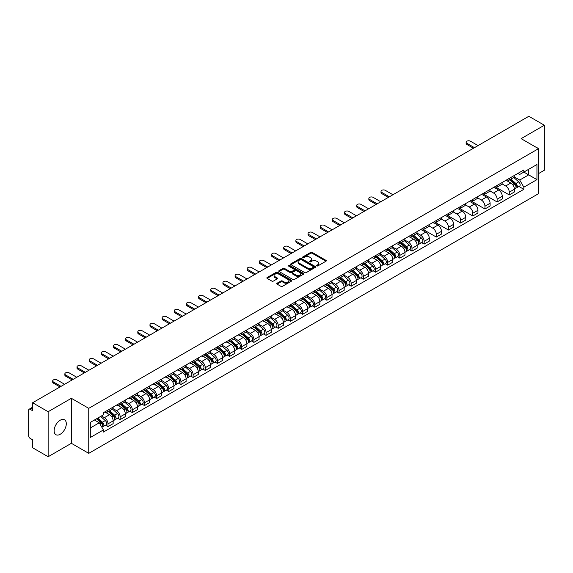 <?xml version="1.0" encoding="UTF-8"?>
<svg xmlns="http://www.w3.org/2000/svg" width="573" height="573" viewBox="0 0 573 573"><rect width="100%" height="100%" fill="white"/><g stroke="black" fill="none" stroke-linecap="round" stroke-linejoin="round"><path stroke-width="0.86" d="M316.769 265.922A0.759 0.437 0 0 0 317.836 265.922L325.965 261.231A1.082 0.623 0 0 0 326.281 260.787A1.082 0.623 0 0 0 325.965 260.35L312.192 252.399A1.082 0.623 0 0 0 310.666 252.399L302.537 257.091A0.759 0.437 0 0 0 303.604 257.707L304.657 257.098A3.459 1.998 0 0 1 309.556 257.098L310.702 257.764A3.459 1.998 0 0 1 311.719 259.175A3.459 1.998 0 0 1 310.702 260.593L309.649 261.195A0.759 0.437 0 0 0 310.724 261.818L311.776 261.209A3.459 1.998 0 0 1 316.668 261.209L317.814 261.868A3.459 1.998 0 0 1 318.832 263.286A3.459 1.998 0 0 1 317.814 264.697L316.769 265.306A0.759 0.437 0 0 0 316.769 265.922L316.769 265.306M60.215 434.262A8.595 4.964 120 0 0 65.838 426.692A8.595 4.964 120 0 0 64.52 419.801A8.595 4.964 120 0 0 60.215 420.224A8.595 4.964 120 0 0 54.6 427.802A8.595 4.964 120 0 0 55.918 434.692A8.595 4.964 120 0 0 60.215 434.262M537.481 148.092A8.595 4.964 120 0 0 536.564 147.261A8.595 4.964 120 0 0 535.397 146.881M277.074 283.227A1.082 0.623 0 0 0 276.759 283.671A1.082 0.623 0 0 0 277.074 284.115L280.942 286.342A1.082 0.623 0 0 0 282.468 286.342L291.499 281.128A1.082 0.623 0 0 0 291.815 280.691A1.082 0.623 0 0 0 291.499 280.247L277.726 272.297A1.082 0.623 0 0 0 276.193 272.297L267.168 277.511A1.082 0.623 0 0 0 266.853 277.948A1.082 0.623 0 0 0 267.168 278.392L271.831 281.085A1.082 0.623 0 0 0 273.364 281.085L277.232 278.858A1.082 0.623 0 0 0 277.547 278.414A1.082 0.623 0 0 0 277.232 277.969L274.911 276.637A2.894 1.669 0 0 1 274.066 275.455A2.894 1.669 0 0 1 275.857 273.908A2.894 1.669 0 0 1 279.008 274.274L288.076 279.509A2.894 1.669 0 0 1 288.921 280.691A2.894 1.669 0 0 1 287.137 282.231A2.894 1.669 0 0 1 283.979 281.873L282.468 280.999A1.082 0.623 0 0 0 280.942 280.999L277.074 283.227L277.074 284.115M88.751 408.341L71.367 398.307L48.139 411.722L32.625 402.762L528.836 116.276L544.35 125.236L521.122 138.645L538.505 148.679L88.751 408.341L88.751 453.35L538.505 193.681L538.505 148.679M304.736 272.605A1.082 0.623 0 0 0 306.261 272.605L315.293 267.39A1.082 0.623 0 0 0 315.608 266.954A1.082 0.623 0 0 0 315.293 266.509L301.52 258.559A1.082 0.623 0 0 0 299.987 258.559L290.962 263.773A1.082 0.623 0 0 0 290.647 264.21A1.082 0.623 0 0 0 290.962 264.654L304.736 272.605M288.627 266.087A0.759 0.437 0 0 1 289.394 266.194L289.394 265.292L303.396 273.378A1.082 0.623 0 0 1 303.711 273.822A1.082 0.623 0 0 1 303.396 274.259L294.364 279.474A1.082 0.623 0 0 1 292.839 279.474L279.065 271.523L279.065 270.642A1.082 0.623 0 0 0 278.75 271.079A1.082 0.623 0 0 0 279.065 271.523M279.065 270.642L282.926 268.408A1.082 0.623 0 0 1 284.459 268.408L290.045 271.631A1.082 0.623 0 0 0 291.571 271.631L294.135 270.155A1.082 0.623 0 0 0 294.458 269.711A1.082 0.623 0 0 0 294.135 269.267L288.319 265.915A0.759 0.437 0 0 1 289.394 265.292M48.139 411.722L48.139 456.724L32.625 447.764L32.625 439.799L30.211 438.409A2.206 1.275 -120 0 1 28.65 435.709L28.65 410.232A2.206 1.275 -120 0 1 29.108 409.222L32.625 407.195M538.505 173.612L544.35 170.238L544.35 125.236M48.139 456.724L71.367 443.309L88.751 453.35M32.625 402.762L32.625 410.726L30.211 409.337A2.206 1.275 -120 0 0 29.108 409.222M509.275 178.382A5.071 2.929 60 0 1 508.222 180.66L513.365 177.687A5.071 2.929 -120 0 0 514.418 175.41M501.969 183.84L505.687 185.989A5.071 2.929 60 0 1 509.275 192.199L514.418 189.226A5.071 2.929 -120 0 0 510.83 183.016L507.148 180.889M514.418 189.226L514.418 191.969L509.275 194.942L496.376 187.5M508.222 180.66A5.071 2.929 60 0 1 505.73 180.431M509.275 192.199L509.275 194.942M497.113 185.401A5.071 2.929 60 0 1 496.06 187.679L501.21 184.707A5.071 2.929 -120 0 0 502.256 182.429M484.221 194.519L497.113 201.961L502.256 198.996L502.256 196.245A5.071 2.929 -120 0 0 498.675 190.035L494.993 187.908M496.06 187.679A5.071 2.929 60 0 1 493.568 187.45M489.815 190.859L493.525 193.008A5.071 2.929 60 0 1 497.113 199.218L497.113 201.961M484.951 192.421A5.071 2.929 60 0 1 483.906 194.698L489.048 191.726A5.071 2.929 -120 0 0 490.101 189.455M472.059 201.538L484.951 208.98L490.101 206.015L490.101 203.265A5.071 2.929 -120 0 0 486.513 197.055L482.831 194.935M483.906 194.698A5.071 2.929 60 0 1 481.406 194.469M477.653 197.886L481.37 200.027A5.071 2.929 60 0 1 484.951 206.237L484.951 208.98M472.797 199.44A5.071 2.929 60 0 1 471.744 201.717L476.886 198.752A5.071 2.929 -120 0 0 477.939 196.475M459.897 208.558L472.797 216.007L477.939 213.034L477.939 210.291A5.071 2.929 -120 0 0 474.351 204.081L470.669 201.954M471.744 201.717A5.071 2.929 60 0 1 469.251 201.488M465.491 204.905L469.208 207.046A5.071 2.929 60 0 1 472.797 213.256L472.797 216.007M460.635 206.466A5.071 2.929 60 0 1 459.582 208.737L464.732 205.771A5.071 2.929 -120 0 0 465.777 203.494M447.735 215.577L460.635 223.026L465.777 220.053L465.777 217.31A5.071 2.929 -120 0 0 462.196 211.1L458.515 208.973M459.582 208.737A5.071 2.929 60 0 1 457.089 208.508M453.336 211.924L457.046 214.066A5.071 2.929 60 0 1 460.635 220.276L460.635 223.026M448.473 213.485A5.071 2.929 60 0 1 447.427 215.763L452.57 212.791A5.071 2.929 -120 0 0 453.615 210.513M435.58 222.596L448.473 230.045L453.623 227.073L453.623 224.329A5.071 2.929 -120 0 0 450.034 218.12L446.353 215.992M447.427 215.763A5.071 2.929 60 0 1 444.927 215.534M441.174 218.943L444.892 221.092A5.071 2.929 60 0 1 448.473 227.302L448.473 230.045M436.318 220.505A5.071 2.929 60 0 1 435.265 222.782L440.408 219.81A5.071 2.929 -120 0 0 441.461 217.532M423.418 229.623L436.318 237.064L441.461 234.092L441.461 231.349A5.071 2.929 -120 0 0 437.872 225.139L434.191 223.012M435.265 222.782A5.071 2.929 60 0 1 432.765 222.553M429.012 225.963L432.73 228.111A5.071 2.929 60 0 1 436.318 234.321L436.318 237.064M424.156 227.524A5.071 2.929 60 0 1 423.103 229.802L428.246 226.829A5.071 2.929 -120 0 0 429.299 224.552M421.685 242.658L424.156 244.084L429.299 241.118L429.299 238.368A5.071 2.929 -120 0 0 425.718 232.158L422.029 230.031M423.103 229.802A5.071 2.929 60 0 1 420.611 229.572M416.85 232.982L420.568 235.131A5.071 2.929 60 0 1 424.156 241.34L424.156 244.084M411.994 234.543A5.071 2.929 60 0 1 410.948 236.821L416.091 233.848A5.071 2.929 -120 0 0 417.137 231.578M409.53 249.685L411.994 251.103L417.137 248.138L417.137 245.387A5.071 2.929 -120 0 0 413.556 239.177L409.874 237.057M410.948 236.821A5.071 2.929 60 0 1 408.449 236.592M404.696 240.008L408.413 242.15A5.071 2.929 60 0 1 411.994 248.36L411.994 251.103M399.832 241.562A5.071 2.929 60 0 1 398.787 243.84L403.929 240.868A5.071 2.929 -120 0 0 404.982 238.597M397.368 256.704L399.832 258.129L404.982 255.157L404.982 252.414A5.071 2.929 -120 0 0 401.394 246.204L397.712 244.077M398.787 243.84A5.071 2.929 60 0 1 396.287 243.611M392.534 247.027L396.251 249.169A5.071 2.929 60 0 1 399.832 255.379L399.832 258.129M387.677 248.589A5.071 2.929 60 0 1 386.625 250.859L391.767 247.894A5.071 2.929 -120 0 0 392.82 245.616M385.206 263.723L387.677 265.149L392.82 262.176L392.82 259.433A5.071 2.929 -120 0 0 389.232 253.223L385.55 251.096M386.625 250.859A5.071 2.929 60 0 1 384.132 250.63M380.372 254.047L384.089 256.188A5.071 2.929 60 0 1 387.677 262.398L387.677 265.149M375.516 255.608A5.071 2.929 60 0 1 374.463 257.879L379.613 254.913A5.071 2.929 -120 0 0 380.658 252.636M373.052 270.743L375.516 272.168L380.658 269.195L380.658 266.452A5.071 2.929 -120 0 0 377.077 260.242L373.395 258.115M374.463 257.879A5.071 2.929 60 0 1 371.97 257.657M368.217 261.066L371.927 263.215A5.071 2.929 60 0 1 375.516 269.425L375.516 272.168M363.354 262.627A5.071 2.929 60 0 1 362.308 264.905L367.451 261.933A5.071 2.929 -120 0 0 368.503 259.655M360.89 277.762L363.354 279.187L368.503 276.215L368.503 273.471A5.071 2.929 -120 0 0 364.915 267.262L361.234 265.134M362.308 264.905A5.071 2.929 60 0 1 359.808 264.676M356.055 268.085L359.772 270.234A5.071 2.929 60 0 1 363.354 276.444L363.354 279.187M351.199 269.647A5.071 2.929 60 0 1 350.146 271.924L355.289 268.952A5.071 2.929 -120 0 0 356.342 266.674M348.728 284.781L351.199 286.206L356.342 283.234L356.342 280.491A5.071 2.929 -120 0 0 352.753 274.281L349.072 272.154M350.146 271.924A5.071 2.929 60 0 1 347.653 271.695M343.893 275.104L347.61 277.253A5.071 2.929 60 0 1 351.199 283.463L351.199 286.206M339.037 276.666A5.071 2.929 60 0 1 337.984 278.944L343.134 275.971A5.071 2.929 -120 0 0 344.18 273.693M336.573 291.807L339.037 293.226L344.18 290.26L344.18 287.51A5.071 2.929 -120 0 0 340.598 281.3L336.91 279.173M337.984 278.944A5.071 2.929 60 0 1 335.492 278.714M331.738 282.124L335.449 284.272A5.071 2.929 60 0 1 339.037 290.482L339.037 293.226M326.875 283.685A5.071 2.929 60 0 1 325.829 285.963L330.972 282.99A5.071 2.929 -120 0 0 332.018 280.72M324.411 298.827L326.875 300.245L332.025 297.28L332.025 294.536A5.071 2.929 -120 0 0 328.436 288.319L324.755 286.199M325.829 285.963A5.071 2.929 60 0 1 323.33 285.734M319.576 289.15L323.294 291.292A5.071 2.929 60 0 1 326.875 297.502L326.875 300.245M314.72 290.704A5.071 2.929 60 0 1 313.667 292.982L318.81 290.017A5.071 2.929 -120 0 0 319.863 287.739M312.249 305.846L314.72 307.271L319.863 304.299L319.863 301.556A5.071 2.929 -120 0 0 316.275 295.346L312.593 293.218M313.667 292.982A5.071 2.929 60 0 1 311.168 292.753M307.415 296.169L311.132 298.311A5.071 2.929 60 0 1 314.72 304.521L314.72 307.271M302.558 297.731A5.071 2.929 60 0 1 301.505 300.001L306.648 297.036A5.071 2.929 -120 0 0 307.701 294.758M300.087 312.865L302.558 314.291L307.701 311.318L307.701 308.575A5.071 2.929 -120 0 0 304.113 302.365L300.431 300.238M301.505 300.001A5.071 2.929 60 0 1 299.013 299.772M295.253 303.189L298.97 305.33A5.071 2.929 60 0 1 302.558 311.547L302.558 314.291M290.396 304.75A5.071 2.929 60 0 1 289.351 307.028L294.493 304.055A5.071 2.929 -120 0 0 295.539 301.778M287.933 319.884L290.396 321.31L295.539 318.337L295.539 315.594A5.071 2.929 -120 0 0 291.958 309.384L288.276 307.257M289.351 307.028A5.071 2.929 60 0 1 286.851 306.799M283.098 310.208L286.815 312.357A5.071 2.929 60 0 1 290.396 318.567L290.396 321.31M278.234 311.769A5.071 2.929 60 0 1 277.189 314.047L282.331 311.075A5.071 2.929 -120 0 0 283.384 308.797M275.771 326.904L278.234 328.329L283.384 325.357L283.384 322.613A5.071 2.929 -120 0 0 279.796 316.403L276.114 314.276M277.189 314.047A5.071 2.929 60 0 1 274.689 313.818M270.936 317.227L274.653 319.376A5.071 2.929 60 0 1 278.234 325.586L278.234 328.329M266.08 318.789A5.071 2.929 60 0 1 265.027 321.066L270.17 318.094A5.071 2.929 -120 0 0 271.222 315.816M263.609 333.923L266.08 335.348L271.222 332.383L271.222 329.633A5.071 2.929 -120 0 0 267.634 323.423L263.952 321.295M265.027 321.066A5.071 2.929 60 0 1 262.534 320.837M258.774 324.246L262.491 326.395A5.071 2.929 60 0 1 266.08 332.605L266.08 335.348M253.918 325.808A5.071 2.929 60 0 1 252.865 328.085L258.015 325.113A5.071 2.929 -120 0 0 259.06 322.843M251.454 340.949L253.918 342.368L259.06 339.402L259.06 336.659A5.071 2.929 -120 0 0 255.479 330.442L251.798 328.322M252.865 328.085A5.071 2.929 60 0 1 250.372 327.856M246.619 331.273L250.329 333.414A5.071 2.929 60 0 1 253.918 339.624L253.918 342.368M241.756 332.827A5.071 2.929 60 0 1 240.71 335.105L245.853 332.139A5.071 2.929 -120 0 0 246.906 329.862M239.292 347.969L241.756 349.394L246.906 346.421L246.906 343.678A5.071 2.929 -120 0 0 243.317 337.468L239.636 335.341M240.71 335.105A5.071 2.929 60 0 1 238.21 334.876M234.457 338.292L238.175 340.434A5.071 2.929 60 0 1 241.756 346.644L241.756 349.394M229.601 339.853A5.071 2.929 60 0 1 228.548 342.124L233.691 339.159A5.071 2.929 -120 0 0 234.744 336.881M227.13 354.988L229.601 356.413L234.744 353.441L234.744 350.697A5.071 2.929 -120 0 0 231.155 344.488L227.474 342.36M228.548 342.124A5.071 2.929 60 0 1 226.049 341.895M222.295 345.311L226.013 347.453A5.071 2.929 60 0 1 229.601 353.67L229.601 356.413M217.439 346.873A5.071 2.929 60 0 1 216.386 349.15L221.536 346.178A5.071 2.929 -120 0 0 222.582 343.9M214.975 362.007L217.439 363.432L222.582 360.46L222.582 357.717A5.071 2.929 -120 0 0 219.001 351.507L215.312 349.38M216.386 349.15A5.071 2.929 60 0 1 213.894 348.921M210.141 352.331L213.851 354.479A5.071 2.929 60 0 1 217.439 360.689L217.439 363.432M205.277 353.892A5.071 2.929 60 0 1 204.232 356.17L209.374 353.197A5.071 2.929 -120 0 0 210.42 350.92M202.813 369.026L205.277 370.452L210.42 367.479L210.42 364.736A5.071 2.929 -120 0 0 206.839 358.526L203.157 356.399M204.232 356.17A5.071 2.929 60 0 1 201.732 355.94M197.979 359.35L201.696 361.499A5.071 2.929 60 0 1 205.277 367.708L205.277 370.452M193.115 360.911A5.071 2.929 60 0 1 192.07 363.189L197.212 360.216A5.071 2.929 -120 0 0 198.265 357.939M190.651 376.046L193.122 377.471L198.265 374.506L198.265 371.755A5.071 2.929 -120 0 0 194.677 365.545L190.995 363.418M192.07 363.189A5.071 2.929 60 0 1 189.57 362.96M185.817 366.369L189.534 368.518A5.071 2.929 60 0 1 193.122 374.728L193.122 377.471M180.961 367.93A5.071 2.929 60 0 1 179.908 370.208L185.05 367.236A5.071 2.929 -120 0 0 186.103 364.965M178.489 383.072L180.961 384.49L186.103 381.525L186.103 378.774A5.071 2.929 -120 0 0 182.515 372.565L178.833 370.445M179.908 370.208A5.071 2.929 60 0 1 177.415 369.979M173.655 373.395L177.372 375.537A5.071 2.929 60 0 1 180.961 381.747L180.961 384.49M168.799 374.95A5.071 2.929 60 0 1 167.746 377.227L172.896 374.255A5.071 2.929 -120 0 0 173.941 371.984M166.335 390.091L168.799 391.517L173.941 388.544L173.941 385.801A5.071 2.929 -120 0 0 170.36 379.591L166.679 377.464M167.746 377.227A5.071 2.929 60 0 1 165.253 376.998M161.5 380.415L165.217 382.556A5.071 2.929 60 0 1 168.799 388.766L168.799 391.517M156.637 381.976A5.071 2.929 60 0 1 155.591 384.247L160.734 381.281A5.071 2.929 -120 0 0 161.787 379.004M154.173 397.11L156.637 398.536L161.787 395.563L161.787 392.82A5.071 2.929 -120 0 0 158.198 386.61L154.517 384.483M155.591 384.247A5.071 2.929 60 0 1 153.091 384.017M149.338 387.434L153.055 389.576A5.071 2.929 60 0 1 156.637 395.785L156.637 398.536M144.482 388.995A5.071 2.929 60 0 1 143.429 391.266L148.572 388.301A5.071 2.929 -120 0 0 149.625 386.023M142.011 404.13L144.482 405.555L149.625 402.583L149.625 399.839A5.071 2.929 -120 0 0 146.036 393.63L142.355 391.502M143.429 391.266A5.071 2.929 60 0 1 140.937 391.044M137.176 394.453L140.894 396.602A5.071 2.929 60 0 1 144.482 402.812L144.482 405.555M132.32 396.015A5.071 2.929 60 0 1 131.267 398.292L136.417 395.32A5.071 2.929 -120 0 0 137.463 393.042M129.856 411.149L132.32 412.574L137.463 409.602L137.463 406.859A5.071 2.929 -120 0 0 133.881 400.649L130.2 398.522M131.267 398.292A5.071 2.929 60 0 1 128.775 398.063M125.021 401.472L128.732 403.621A5.071 2.929 60 0 1 132.32 409.831L132.32 412.574M120.158 403.034A5.071 2.929 60 0 1 119.112 405.312L124.255 402.339A5.071 2.929 -120 0 0 125.308 400.061M117.694 418.168L120.158 419.594L125.308 416.628L125.308 413.878A5.071 2.929 -120 0 0 121.72 407.668L118.038 405.541M119.112 405.312A5.071 2.929 60 0 1 116.613 405.082M112.86 408.492L116.577 410.64A5.071 2.929 60 0 1 120.158 416.85L120.158 419.594M108.003 410.053A5.071 2.929 60 0 1 106.95 412.331L112.093 409.358A5.071 2.929 -120 0 0 113.146 407.081M105.532 425.195L108.003 426.613L113.146 423.648L113.146 420.897A5.071 2.929 -120 0 0 109.558 414.687L105.876 412.567M106.95 412.331A5.071 2.929 60 0 1 104.451 412.102M101.45 415.948L104.415 417.66A5.071 2.929 60 0 1 108.003 423.87L108.003 426.613M517.885 173.411L519.718 174.464L536.944 164.523L528.686 169.293L528.686 174.872L519.718 180.044L514.131 176.821M90.305 427.967L99.272 422.788L103.405 429.943L90.305 437.507L90.305 422.387L103.405 414.823L103.405 412.71L523.851 169.966L523.851 172.079L536.944 179.643L523.851 187.199L519.718 180.044M536.944 164.523L536.944 179.643M103.405 429.943L103.405 432.063L523.851 189.319L523.851 187.199M71.367 398.307L71.367 443.309M99.272 422.788L94.438 420.002M518.966 186.497L523.851 189.319M317.07 266.03L317.814 265.6A3.459 1.998 0 0 0 318.832 264.182L318.832 263.286M311.719 259.175L311.719 260.078A3.459 1.998 0 0 1 310.702 261.489L309.95 261.925M325.951 261.238L312.192 253.295A1.082 0.623 0 0 0 310.666 253.295L302.838 257.814M315.279 267.398L301.52 259.462A1.082 0.623 0 0 0 299.987 259.462L290.977 264.662L290.962 263.773M313.381 267.262A0.759 0.437 0 0 0 313.381 266.638L301.291 259.662A0.759 0.437 0 0 0 300.223 259.662L299.113 260.3A3.459 1.998 0 0 0 298.096 261.718A3.459 1.998 0 0 0 299.113 263.129L307.372 267.899A3.459 1.998 0 0 0 312.271 267.899L313.381 267.262L313.381 268.157A0.759 0.437 0 0 0 313.603 267.849L313.603 266.954M298.096 261.718L298.096 262.62A3.459 1.998 0 0 0 299.113 264.031L299.113 263.129M313.381 268.157L312.271 268.801A3.459 1.998 0 0 1 307.372 268.801L299.113 264.031M279.08 271.53L282.926 269.31L282.926 268.408M294.458 269.711L294.458 270.614A1.082 0.623 0 0 1 294.135 271.05L291.571 272.533A1.082 0.623 0 0 1 290.045 272.533L284.459 269.31A1.082 0.623 0 0 0 282.926 269.31M289.394 266.194L303.382 274.274M295.84 274.983A2.894 1.669 0 0 0 298.991 275.341A2.894 1.669 0 0 0 300.782 273.801A2.894 1.669 0 0 0 299.93 272.619L296.742 270.771A1.082 0.623 0 0 0 295.21 270.771L292.645 272.254A1.082 0.623 0 0 0 292.33 272.691A1.082 0.623 0 0 0 292.645 273.135L295.84 274.983L295.84 275.878A2.894 1.669 0 0 0 298.991 276.243A2.894 1.669 0 0 0 300.782 274.696L300.782 273.801M292.33 272.691L292.33 273.593A1.082 0.623 0 0 0 292.645 274.037L292.645 273.135M295.84 275.878L292.645 274.037M288.921 280.691L288.921 281.587A2.894 1.669 0 0 1 287.137 283.134A2.894 1.669 0 0 1 283.979 282.768L282.468 281.902A1.082 0.623 0 0 0 280.942 281.902L277.088 284.122M274.066 275.455L274.066 276.358A2.894 1.669 0 0 0 274.911 277.533L274.911 276.637M277.232 277.969L277.232 278.858L274.911 277.533M291.485 281.142L277.726 273.199A1.082 0.623 0 0 0 276.193 273.199L267.183 278.399M509.626 179.85L514.583 184.27A2.758 1.59 60 0 1 515.442 188.531L514.418 189.126M509.755 179.965L512.09 181.312M510.128 179.557L515.636 184.477A1.325 0.766 60 0 1 516.051 186.526A1.325 0.766 60 0 1 515.936 186.576M510.951 179.084L515.908 183.503A2.758 1.59 60 0 1 516.767 187.765A2.758 1.59 60 0 1 515.936 187.858M513.716 177.422L518.708 181.885A2.758 1.59 60 0 1 519.575 186.146L516.767 187.765M473.456 148.249L466.873 144.446A2.536 1.461 180 0 1 466.128 143.415L466.128 142.247A2.536 1.461 -0 0 0 466.873 143.279L474.473 147.669M478.054 145.599L470.454 141.209A2.536 1.461 -0 0 0 467.69 140.894A2.536 1.461 -0 0 0 466.128 142.247M412.345 236.012L417.302 240.431A2.758 1.59 60 0 1 418.168 244.692L417.137 245.287M412.481 236.126L414.809 237.473M412.846 235.725L418.362 240.646A1.325 0.766 60 0 1 418.777 242.687A1.325 0.766 60 0 1 418.655 242.737M413.67 235.245L418.627 239.664A2.758 1.59 60 0 1 419.493 243.926A2.758 1.59 60 0 1 418.662 244.019M416.435 233.591L421.434 238.046A2.758 1.59 60 0 1 422.301 242.307L419.493 243.926M400.19 243.031L405.14 247.45A2.758 1.59 60 0 1 406.006 251.712L404.982 252.306M400.319 243.145L402.654 244.492M400.685 242.744L406.2 247.665A1.325 0.766 60 0 1 406.615 249.706A1.325 0.766 60 0 1 406.493 249.756M401.515 242.264L406.465 246.691A2.758 1.59 60 0 1 407.331 250.953A2.758 1.59 60 0 1 406.501 251.038M404.273 240.61L409.272 245.065A2.758 1.59 60 0 1 410.139 249.327L407.331 250.953M388.028 250.05L392.985 254.476A2.758 1.59 60 0 1 393.844 258.738L392.82 259.325M388.157 250.172L390.492 251.518M388.53 249.764L394.038 254.684A1.325 0.766 60 0 1 394.453 256.725A1.325 0.766 60 0 1 394.339 256.776M389.354 249.284L394.31 253.71A2.758 1.59 60 0 1 395.169 257.972A2.758 1.59 60 0 1 394.339 258.058M392.118 247.629L397.11 252.091A2.758 1.59 60 0 1 397.977 256.353L395.169 257.972M375.867 257.069L380.823 261.496A2.758 1.59 60 0 1 381.69 265.757L380.658 266.352M375.995 257.191L378.33 258.538M376.368 256.783L381.883 261.703A1.325 0.766 60 0 1 382.298 263.752A1.325 0.766 60 0 1 382.177 263.795M377.192 256.31L382.148 260.729A2.758 1.59 60 0 1 383.015 264.991A2.758 1.59 60 0 1 382.184 265.077M379.956 254.648L384.956 259.111A2.758 1.59 60 0 1 385.822 263.372L383.015 264.991M363.705 264.096L368.661 268.515A2.758 1.59 60 0 1 369.528 272.777L368.496 273.371M363.841 264.21L366.168 265.557M364.206 263.802L369.721 268.723A1.325 0.766 60 0 1 370.137 270.771A1.325 0.766 60 0 1 370.015 270.814M365.03 263.329L369.986 267.749A2.758 1.59 60 0 1 370.853 272.01A2.758 1.59 60 0 1 370.022 272.096M367.794 261.668L372.794 266.13A2.758 1.59 60 0 1 373.66 270.392L370.853 272.01M351.55 271.115L356.506 275.534A2.758 1.59 60 0 1 357.366 279.796L356.342 280.39M351.679 271.23L354.014 272.576M352.051 270.821L357.559 275.742A1.325 0.766 60 0 1 357.975 277.79A1.325 0.766 60 0 1 357.853 277.841M352.875 270.349L357.831 274.768A2.758 1.59 60 0 1 358.691 279.03A2.758 1.59 60 0 1 357.86 279.123M355.632 268.687L360.632 273.149A2.758 1.59 60 0 1 361.499 277.411L358.691 279.03M339.388 278.134L344.344 282.553A2.758 1.59 60 0 1 345.211 286.815L344.18 287.41M339.517 278.249L341.852 279.595M339.889 277.848L345.404 282.768A1.325 0.766 60 0 1 345.82 284.81A1.325 0.766 60 0 1 345.698 284.86M340.713 277.368L345.669 281.787A2.758 1.59 60 0 1 346.536 286.049A2.758 1.59 60 0 1 345.698 286.142M343.478 275.713L348.477 280.168A2.758 1.59 60 0 1 349.337 284.43L346.536 286.049M327.226 285.153L332.182 289.573A2.758 1.59 60 0 1 333.049 293.834L332.018 294.429M327.362 285.268L329.69 286.615M327.727 284.867L333.242 289.788A1.325 0.766 60 0 1 333.658 291.829A1.325 0.766 60 0 1 333.536 291.879M328.551 284.387L333.507 288.813A2.758 1.59 60 0 1 334.374 293.075A2.758 1.59 60 0 1 333.543 293.161M331.316 282.733L336.315 287.188A2.758 1.59 60 0 1 337.182 291.449L334.374 293.075M315.071 292.173L320.021 296.599A2.758 1.59 60 0 1 320.887 300.861L319.863 301.448M315.2 292.294L317.535 293.641M315.565 291.886L321.081 296.807A1.325 0.766 60 0 1 321.496 298.848A1.325 0.766 60 0 1 321.374 298.898M316.396 291.406L321.346 295.833A2.758 1.59 60 0 1 322.212 300.094A2.758 1.59 60 0 1 321.381 300.18M319.154 289.752L324.153 294.214A2.758 1.59 60 0 1 325.02 298.476L322.212 300.094M302.909 299.192L307.866 303.618A2.758 1.59 60 0 1 308.732 307.88L307.701 308.475M303.038 299.314L305.373 300.66M303.411 298.905L308.919 303.826A1.325 0.766 60 0 1 309.334 305.875A1.325 0.766 60 0 1 309.219 305.918M304.234 298.433L309.191 302.852A2.758 1.59 60 0 1 310.057 307.114A2.758 1.59 60 0 1 309.219 307.2M306.999 296.771L311.999 301.233A2.758 1.59 60 0 1 312.858 305.495L310.057 307.114M290.747 306.218L295.704 310.638A2.758 1.59 60 0 1 296.57 314.899L295.539 315.494M290.883 306.333L293.211 307.68M291.249 305.925L296.764 310.845A1.325 0.766 60 0 1 297.179 312.894A1.325 0.766 60 0 1 297.058 312.937M292.072 305.452L297.029 309.871A2.758 1.59 60 0 1 297.896 314.133A2.758 1.59 60 0 1 297.065 314.219M294.837 303.79L299.837 308.253A2.758 1.59 60 0 1 300.703 312.514L297.896 314.133M278.593 313.238L283.542 317.657A2.758 1.59 60 0 1 284.409 321.919L283.384 322.513M278.722 313.352L281.049 314.699M279.087 312.944L284.602 317.865A1.325 0.766 60 0 1 285.017 319.913A1.325 0.766 60 0 1 284.896 319.963M279.918 312.471L284.867 316.89A2.758 1.59 60 0 1 285.734 321.152A2.758 1.59 60 0 1 284.903 321.245M282.675 310.81L287.675 315.272A2.758 1.59 60 0 1 288.541 319.533L285.734 321.152M266.431 320.257L271.387 324.676A2.758 1.59 60 0 1 272.247 328.938L271.222 329.532M266.56 320.371L268.895 321.718M266.932 319.97L272.44 324.884A1.325 0.766 60 0 1 272.855 326.932A1.325 0.766 60 0 1 272.741 326.982M267.756 319.49L272.712 323.91A2.758 1.59 60 0 1 273.572 328.171A2.758 1.59 60 0 1 272.741 328.265M270.52 317.836L275.513 322.291A2.758 1.59 60 0 1 276.379 326.553L273.572 328.171M254.269 327.276L259.225 331.695A2.758 1.59 60 0 1 260.092 335.957L259.06 336.552M254.398 327.391L256.733 328.737M254.77 326.99L260.285 331.91A1.325 0.766 60 0 1 260.701 333.952A1.325 0.766 60 0 1 260.579 334.002M255.594 326.51L260.55 330.936A2.758 1.59 60 0 1 261.417 335.198A2.758 1.59 60 0 1 260.579 335.284M258.359 324.855L263.358 329.31A2.758 1.59 60 0 1 264.217 333.572L261.417 335.198M388.336 197.391L381.754 193.595A2.536 1.461 180 0 1 381.009 192.557L381.009 191.389A2.536 1.461 -0 0 0 381.754 192.421L389.354 196.811M392.935 194.741L385.335 190.351A2.536 1.461 -0 0 0 382.578 190.035A2.536 1.461 -0 0 0 381.009 191.389M376.182 204.418L369.592 200.614A2.536 1.461 180 0 1 368.847 199.576L368.847 198.408A2.536 1.461 -0 0 0 369.592 199.44L377.192 203.83M380.78 201.76L373.181 197.37A2.536 1.461 -0 0 0 370.416 197.055A2.536 1.461 -0 0 0 368.847 198.408M364.02 211.437L357.43 207.634A2.536 1.461 180 0 1 356.693 206.595L356.693 205.428A2.536 1.461 -0 0 0 357.43 206.466L365.03 210.85M368.618 208.78L361.019 204.396A2.536 1.461 -0 0 0 358.254 204.074A2.536 1.461 -0 0 0 356.693 205.428M351.858 218.456L345.275 214.653A2.536 1.461 180 0 1 344.531 213.622L344.531 212.447A2.536 1.461 -0 0 0 345.275 213.485L352.875 217.869M356.456 215.799L348.857 211.416A2.536 1.461 -0 0 0 346.092 211.093A2.536 1.461 -0 0 0 344.531 212.447M339.696 225.476L333.114 221.672A2.536 1.461 180 0 1 332.369 220.641L332.369 219.466A2.536 1.461 -0 0 0 333.114 220.505L340.713 224.888M344.301 222.818L336.695 218.435A2.536 1.461 -0 0 0 333.937 218.12A2.536 1.461 -0 0 0 332.369 219.466M327.541 232.495L320.952 228.691A2.536 1.461 180 0 1 320.207 227.66L320.207 226.493A2.536 1.461 -0 0 0 320.952 227.524L328.551 231.915M332.139 229.845L324.54 225.454A2.536 1.461 -0 0 0 321.775 225.139A2.536 1.461 -0 0 0 320.207 226.493M315.379 239.514L308.79 235.718A2.536 1.461 180 0 1 308.052 234.679L308.052 233.512A2.536 1.461 -0 0 0 308.79 234.543L316.389 238.934M319.978 236.864L312.378 232.473A2.536 1.461 -0 0 0 309.613 232.158A2.536 1.461 -0 0 0 308.052 233.512M303.217 246.54L296.635 242.737A2.536 1.461 180 0 1 295.89 241.699L295.89 240.531A2.536 1.461 -0 0 0 296.635 241.562L304.234 245.953M307.816 243.883L300.216 239.493A2.536 1.461 -0 0 0 297.459 239.177A2.536 1.461 -0 0 0 295.89 240.531M291.063 253.56L284.473 249.756A2.536 1.461 180 0 1 283.728 248.718L283.728 247.55A2.536 1.461 -0 0 0 284.473 248.582L292.072 252.972M295.661 250.902L288.061 246.512A2.536 1.461 -0 0 0 285.297 246.197A2.536 1.461 -0 0 0 283.728 247.55M278.901 260.579L272.311 256.776A2.536 1.461 180 0 1 271.573 255.744L271.573 254.57A2.536 1.461 -0 0 0 272.311 255.608L279.911 259.992M283.499 257.922L275.899 253.538A2.536 1.461 -0 0 0 273.135 253.216A2.536 1.461 -0 0 0 271.573 254.57M266.739 267.598L260.156 263.795A2.536 1.461 180 0 1 259.411 262.763L259.411 261.589A2.536 1.461 -0 0 0 260.156 262.627L267.756 267.011M271.337 264.941L263.738 260.557A2.536 1.461 -0 0 0 260.973 260.235A2.536 1.461 -0 0 0 259.411 261.589M254.584 274.617L247.994 270.814A2.536 1.461 180 0 1 247.25 269.783L247.25 268.608A2.536 1.461 -0 0 0 247.994 269.647L255.594 274.037M259.182 271.967L251.583 267.577A2.536 1.461 -0 0 0 248.818 267.262A2.536 1.461 -0 0 0 247.25 268.608M242.422 281.637L235.832 277.833A2.536 1.461 180 0 1 235.095 276.802L235.095 275.634A2.536 1.461 -0 0 0 235.832 276.666L243.432 281.057M247.02 278.987L239.421 274.596A2.536 1.461 -0 0 0 236.656 274.281A2.536 1.461 -0 0 0 235.095 275.634M230.26 288.663L223.678 284.86A2.536 1.461 180 0 1 222.933 283.821L222.933 282.654A2.536 1.461 -0 0 0 223.678 283.685L231.277 288.076M234.858 286.006L227.259 281.615A2.536 1.461 -0 0 0 224.494 281.3A2.536 1.461 -0 0 0 222.933 282.654M218.098 295.682L211.516 291.879A2.536 1.461 180 0 1 210.771 290.84L210.771 289.673A2.536 1.461 -0 0 0 211.516 290.704L219.115 295.095M222.696 293.025L215.097 288.634A2.536 1.461 -0 0 0 212.339 288.319A2.536 1.461 -0 0 0 210.771 289.673M242.107 334.295L247.063 338.722A2.758 1.59 60 0 1 247.93 342.976L246.899 343.571M242.243 334.417L244.571 335.764M242.608 334.009L248.123 338.93A1.325 0.766 60 0 1 248.539 340.971A1.325 0.766 60 0 1 248.417 341.021M243.432 333.529L248.388 337.955A2.758 1.59 60 0 1 249.255 342.217A2.758 1.59 60 0 1 248.424 342.303M246.197 331.874L251.196 336.337A2.758 1.59 60 0 1 252.063 340.591L249.255 342.217M205.943 302.702L199.354 298.898A2.536 1.461 180 0 1 198.609 297.86L198.609 296.692A2.536 1.461 -0 0 0 199.354 297.731L206.953 302.114M210.542 300.044L202.942 295.661A2.536 1.461 -0 0 0 200.178 295.339A2.536 1.461 -0 0 0 198.609 296.692M229.952 341.315L234.909 345.741A2.758 1.59 60 0 1 235.768 350.003L234.744 350.597M230.081 341.436L232.416 342.783M230.453 341.028L235.961 345.949A1.325 0.766 60 0 1 236.377 347.997A1.325 0.766 60 0 1 236.255 348.04M231.277 340.555L236.234 344.975A2.758 1.59 60 0 1 237.093 349.236A2.758 1.59 60 0 1 236.262 349.322M234.035 338.894L239.034 343.356A2.758 1.59 60 0 1 239.901 347.618L237.093 349.236M193.781 309.721L187.192 305.918A2.536 1.461 180 0 1 186.454 304.886L186.454 303.711A2.536 1.461 -0 0 0 187.192 304.75L194.791 309.134M198.38 307.064L190.78 302.68A2.536 1.461 -0 0 0 188.016 302.358A2.536 1.461 -0 0 0 186.454 303.711M217.79 348.341L222.747 352.76A2.758 1.59 60 0 1 223.613 357.022L222.582 357.616M217.919 348.456L220.254 349.802M218.292 348.047L223.807 352.968A1.325 0.766 60 0 1 224.222 355.016A1.325 0.766 60 0 1 224.1 355.059M219.115 347.575L224.072 351.994A2.758 1.59 60 0 1 224.938 356.256A2.758 1.59 60 0 1 224.1 356.342M221.88 345.913L226.879 350.375A2.758 1.59 60 0 1 227.739 354.637L224.938 356.256M181.62 316.74L175.037 312.937A2.536 1.461 180 0 1 174.292 311.905L174.292 310.731A2.536 1.461 -0 0 0 175.037 311.769L182.637 316.16M186.218 314.083L178.618 309.699A2.536 1.461 -0 0 0 175.861 309.384A2.536 1.461 -0 0 0 174.292 310.731M205.628 355.36L210.585 359.78A2.758 1.59 60 0 1 211.451 364.041L210.42 364.636M205.764 355.475L208.092 356.821M206.13 355.067L211.645 359.987A1.325 0.766 60 0 1 212.06 362.036A1.325 0.766 60 0 1 211.938 362.086M206.953 354.594L211.91 359.013A2.758 1.59 60 0 1 212.776 363.275A2.758 1.59 60 0 1 211.946 363.368M209.718 352.932L214.717 357.394A2.758 1.59 60 0 1 215.584 361.656L212.776 363.275M169.465 323.759L162.875 319.956A2.536 1.461 180 0 1 162.13 318.925L162.13 317.757A2.536 1.461 -0 0 0 162.875 318.789L170.475 323.179M174.063 321.109L166.464 316.719A2.536 1.461 -0 0 0 163.699 316.403A2.536 1.461 -0 0 0 162.13 317.757M193.473 362.38L198.423 366.799A2.758 1.59 60 0 1 199.289 371.06L198.265 371.655M193.602 362.494L195.937 363.841M193.968 362.093L199.483 367.007A1.325 0.766 60 0 1 199.898 369.055A1.325 0.766 60 0 1 199.776 369.105M194.799 361.613L199.748 366.032A2.758 1.59 60 0 1 200.614 370.294A2.758 1.59 60 0 1 199.784 370.387M197.556 359.951L202.556 364.414A2.758 1.59 60 0 1 203.422 368.675L200.614 370.294M157.303 330.786L150.713 326.982A2.536 1.461 180 0 1 149.976 325.944L149.976 324.776A2.536 1.461 -0 0 0 150.713 325.808L158.313 330.198M161.901 328.128L154.302 323.738A2.536 1.461 -0 0 0 151.537 323.423A2.536 1.461 -0 0 0 149.976 324.776M181.312 369.399L186.268 373.818A2.758 1.59 60 0 1 187.127 378.08L186.103 378.674M181.44 369.513L183.775 370.86M181.813 369.112L187.321 374.033A1.325 0.766 60 0 1 187.736 376.074A1.325 0.766 60 0 1 187.622 376.124M182.637 368.632L187.593 373.059A2.758 1.59 60 0 1 188.453 377.313A2.758 1.59 60 0 1 187.622 377.406M185.401 366.978L190.394 371.433A2.758 1.59 60 0 1 191.26 375.695L188.453 377.313M145.141 337.805L138.559 334.002A2.536 1.461 180 0 1 137.814 332.963L137.814 331.796A2.536 1.461 -0 0 0 138.559 332.827L146.158 337.218M149.739 335.148L142.14 330.757A2.536 1.461 -0 0 0 139.375 330.442A2.536 1.461 -0 0 0 137.814 331.796M169.15 376.418L174.106 380.837A2.758 1.59 60 0 1 174.973 385.099L173.941 385.693M169.286 376.54L171.614 377.886M169.651 376.132L175.166 381.052A1.325 0.766 60 0 1 175.582 383.093A1.325 0.766 60 0 1 175.46 383.144M170.475 375.652L175.431 380.078A2.758 1.59 60 0 1 176.298 384.34A2.758 1.59 60 0 1 175.467 384.426M173.239 373.997L178.239 378.452A2.758 1.59 60 0 1 179.105 382.714L176.298 384.34M132.979 344.824L126.397 341.021A2.536 1.461 180 0 1 125.652 339.982L125.652 338.815A2.536 1.461 -0 0 0 126.397 339.853L133.996 344.237M137.584 342.167L129.985 337.784A2.536 1.461 -0 0 0 127.22 337.461A2.536 1.461 -0 0 0 125.652 338.815M156.988 383.437L161.944 387.864A2.758 1.59 60 0 1 162.811 392.125L161.787 392.713M157.124 383.559L159.452 384.906M157.489 383.151L163.004 388.071A1.325 0.766 60 0 1 163.42 390.12A1.325 0.766 60 0 1 163.298 390.163M158.32 382.678L163.269 387.097A2.758 1.59 60 0 1 164.136 391.359A2.758 1.59 60 0 1 163.305 391.445M161.077 381.016L166.077 385.479A2.758 1.59 60 0 1 166.944 389.74L164.136 391.359M120.824 351.843L114.235 348.04A2.536 1.461 180 0 1 113.497 347.009L113.497 345.834A2.536 1.461 -0 0 0 114.235 346.873L121.834 351.256M125.423 349.186L117.823 344.803A2.536 1.461 -0 0 0 115.058 344.48A2.536 1.461 -0 0 0 113.497 345.834M144.833 390.464L149.789 394.883A2.758 1.59 60 0 1 150.649 399.145L149.625 399.739M144.962 390.578L147.297 391.925M145.334 390.17L150.842 395.091A1.325 0.766 60 0 1 151.258 397.139A1.325 0.766 60 0 1 151.143 397.182M146.158 389.697L151.114 394.117A2.758 1.59 60 0 1 151.974 398.378A2.758 1.59 60 0 1 151.143 398.464M148.923 388.036L153.915 392.498A2.758 1.59 60 0 1 154.782 396.76L151.974 398.378M108.662 358.863L102.08 355.059A2.536 1.461 180 0 1 101.335 354.028L101.335 352.853A2.536 1.461 -0 0 0 102.08 353.892L109.679 358.275M113.261 356.205L105.661 351.822A2.536 1.461 -0 0 0 102.896 351.507A2.536 1.461 -0 0 0 101.335 352.853M132.671 397.483L137.627 401.902A2.758 1.59 60 0 1 138.494 406.164L137.463 406.758M132.8 397.598L135.135 398.944M133.172 397.189L138.687 402.11A1.325 0.766 60 0 1 139.103 404.158A1.325 0.766 60 0 1 138.981 404.209M133.996 396.717L138.953 401.136A2.758 1.59 60 0 1 139.819 405.398A2.758 1.59 60 0 1 138.981 405.483M136.761 395.055L141.76 399.517A2.758 1.59 60 0 1 142.62 403.779L139.819 405.398M96.5 365.882L89.918 362.079A2.536 1.461 180 0 1 89.173 361.047L89.173 359.88A2.536 1.461 -0 0 0 89.918 360.911L97.517 365.302M101.099 363.232L93.499 358.841A2.536 1.461 -0 0 0 90.742 358.526A2.536 1.461 -0 0 0 89.173 359.88M120.509 404.502L125.466 408.921A2.758 1.59 60 0 1 126.332 413.183L125.301 413.778M120.645 404.617L122.973 405.963M121.01 404.216L126.526 409.129A1.325 0.766 60 0 1 126.941 411.178A1.325 0.766 60 0 1 126.819 411.228M121.834 403.736L126.791 408.155A2.758 1.59 60 0 1 127.657 412.417A2.758 1.59 60 0 1 126.826 412.51M124.599 402.074L129.598 406.536A2.758 1.59 60 0 1 130.465 410.798L127.657 412.417M84.346 372.901L77.756 369.105A2.536 1.461 180 0 1 77.011 368.067L77.011 366.899A2.536 1.461 -0 0 0 77.756 367.93L85.356 372.321M88.944 370.251L81.345 365.861A2.536 1.461 -0 0 0 78.58 365.545A2.536 1.461 -0 0 0 77.011 366.899M108.354 411.521L113.304 415.941A2.758 1.59 60 0 1 114.17 420.202L113.146 420.797M108.483 411.636L110.818 412.983M108.849 411.235L114.364 416.156A1.325 0.766 60 0 1 114.779 418.197A1.325 0.766 60 0 1 114.657 418.247M109.679 410.755L114.629 415.174A2.758 1.59 60 0 1 115.495 419.436A2.758 1.59 60 0 1 114.664 419.529M112.437 409.101L117.436 413.556A2.758 1.59 60 0 1 118.303 417.817L115.495 419.436M72.184 379.928L65.594 376.124A2.536 1.461 180 0 1 64.856 375.086L64.856 373.918A2.536 1.461 -0 0 0 65.594 374.95L73.194 379.34M76.782 377.27L69.183 372.88A2.536 1.461 -0 0 0 66.418 372.565A2.536 1.461 -0 0 0 64.856 373.918M96.493 418.813L101.149 422.96A2.758 1.59 60 0 1 102.015 427.222L101.879 427.3M96.543 418.784L98.656 420.002M96.995 418.526L102.209 423.175A1.325 0.766 60 0 1 102.624 425.216A1.325 0.766 60 0 1 102.503 425.266M97.818 418.046L102.474 422.201A2.758 1.59 60 0 1 103.341 426.462A2.758 1.59 60 0 1 102.503 426.548M100.626 416.428L105.282 420.575A2.758 1.59 60 0 1 106.141 424.837L103.341 426.462M60.022 386.947L53.439 383.144A2.536 1.461 180 0 1 52.695 382.105L52.695 380.938A2.536 1.461 -0 0 0 53.439 381.976L61.039 386.36M64.62 384.29L57.021 379.906A2.536 1.461 -0 0 0 54.263 379.584A2.536 1.461 -0 0 0 52.695 380.938M120.158 416.85L125.308 413.878M132.32 409.831L137.463 406.859M144.482 402.812L149.625 399.839M156.637 395.785L161.787 392.82M168.799 388.766L173.941 385.801M180.961 381.747L186.103 378.774M193.122 374.728L198.265 371.755M205.277 367.708L210.42 364.736M217.439 360.689L222.582 357.717M229.601 353.67L234.744 350.697M241.756 346.644L246.906 343.678M253.918 339.624L259.06 336.659M266.08 332.605L271.222 329.633M278.234 325.586L283.384 322.613M290.396 318.567L295.539 315.594M302.558 311.547L307.701 308.575M314.72 304.521L319.863 301.556M326.875 297.502L332.025 294.536M339.037 290.482L344.18 287.51M351.199 283.463L356.342 280.491M363.354 276.444L368.503 273.471M375.516 269.425L380.658 266.452M387.677 262.398L392.82 259.433M399.832 255.379L404.982 252.414M411.994 248.36L417.137 245.387M424.156 241.34L429.299 238.368M436.318 234.321L441.461 231.349M448.473 227.302L453.623 224.329M460.635 220.276L465.777 217.31M472.797 213.256L477.939 210.291M484.951 206.237L490.101 203.265M497.113 199.218L502.256 196.245M108.003 423.87L113.146 420.897M104.415 417.66L109.558 414.687M116.577 410.64L121.72 407.668M128.732 403.621L133.881 400.649M140.894 396.602L146.036 393.63M153.055 389.576L158.198 386.61M165.217 382.556L170.36 379.591M177.372 375.537L182.515 372.565M189.534 368.518L194.677 365.545M201.696 361.499L206.839 358.526M213.851 354.479L219.001 351.507M226.013 347.453L231.155 344.488M238.175 340.434L243.317 337.468M250.329 333.414L255.479 330.442M262.491 326.395L267.634 323.423M274.653 319.376L279.796 316.403M286.815 312.357L291.958 309.384M298.97 305.33L304.113 302.365M311.132 298.311L316.275 295.346M323.294 291.292L328.436 288.319M335.449 284.272L340.598 281.3M347.61 277.253L352.753 274.281M359.772 270.234L364.915 267.262M371.927 263.215L377.077 260.242M384.089 256.188L389.232 253.223M396.251 249.169L401.394 246.204M408.413 242.15L413.556 239.177M420.568 235.131L425.718 232.158M432.73 228.111L437.872 225.139M444.892 221.092L450.034 218.12M457.046 214.066L462.196 211.1M469.208 207.046L474.351 204.081M481.37 200.027L486.513 197.055M493.525 193.008L498.675 190.035M505.687 185.989L510.83 183.016M32.625 407.94L30.211 409.337M317.814 265.6L317.814 264.697M309.649 261.818L309.649 261.195M310.702 261.489L310.702 260.593M302.537 257.707L302.537 257.091M310.666 253.295L310.666 252.399M312.192 253.295L312.192 252.399M325.965 261.231L325.965 260.35M299.987 259.462L299.987 258.559M301.52 259.462L301.52 258.559M315.293 267.39L315.293 266.509M307.372 268.801L307.372 267.899M312.271 268.801L312.271 267.899M284.459 269.31L284.459 268.408M290.045 272.533L290.045 271.631M291.571 272.533L291.571 271.631M294.135 271.05L294.135 270.155M303.396 274.259L303.396 273.378M280.942 281.902L280.942 280.999M282.468 281.902L282.468 280.999M283.979 282.768L283.979 281.873M267.168 278.392L267.168 277.511M276.193 273.199L276.193 272.297M277.726 273.199L277.726 272.297M291.499 281.128L291.499 280.247M514.583 184.27L513.036 185.165M516.33 185.917L515.829 186.204M518.708 181.885L515.908 183.503M466.873 143.279L466.873 144.446M417.302 240.431L415.754 241.326M419.049 242.085L418.555 242.372M421.434 238.046L418.627 239.664M405.14 247.45L403.6 248.345M406.887 249.105L406.393 249.391M409.272 245.065L406.465 246.691M392.985 254.476L391.438 255.365M394.733 256.124L394.231 256.41M397.11 252.091L394.31 253.71M380.823 261.496L379.276 262.384M382.571 263.143L382.076 263.43M384.956 259.111L382.148 260.729M368.661 268.515L367.121 269.403M370.409 270.162L369.914 270.449M372.794 266.13L369.986 267.749M356.506 275.534L354.959 276.43M358.254 277.182L357.753 277.468M360.632 273.149L357.831 274.768M344.344 282.553L342.797 283.449M346.092 284.208L345.591 284.495M348.477 280.168L345.669 281.787M332.182 289.573L330.635 290.468M333.93 291.227L333.436 291.514M336.315 287.188L333.507 288.813M320.021 296.599L318.481 297.487M321.768 298.247L321.274 298.533M324.153 294.214L321.346 295.833M307.866 303.618L306.319 304.507M309.613 305.266L309.112 305.552M311.999 301.233L309.191 302.852M295.704 310.638L294.157 311.526M297.451 312.285L296.957 312.572M299.837 308.253L297.029 309.871M283.542 317.657L282.002 318.552M285.29 319.304L284.795 319.591M287.675 315.272L284.867 316.89M271.387 324.676L269.84 325.571M273.135 326.331L272.633 326.617M275.513 322.291L272.712 323.91M259.225 331.695L257.678 332.591M260.973 333.35L260.479 333.636M263.358 329.31L260.55 330.936M381.754 192.421L381.754 193.595M369.592 199.44L369.592 200.614M357.43 206.466L357.43 207.634M345.275 213.485L345.275 214.653M333.114 220.505L333.114 221.672M320.952 227.524L320.952 228.691M308.79 234.543L308.79 235.718M296.635 241.562L296.635 242.737M284.473 248.582L284.473 249.756M272.311 255.608L272.311 256.776M260.156 262.627L260.156 263.795M247.994 269.647L247.994 270.814M235.832 276.666L235.832 277.833M223.678 283.685L223.678 284.86M211.516 290.704L211.516 291.879M247.063 338.722L245.523 339.61M248.811 340.369L248.317 340.656M251.196 336.337L248.388 337.955M199.354 297.731L199.354 298.898M234.909 345.741L233.361 346.629M236.656 347.388L236.155 347.675M239.034 343.356L236.234 344.975M187.192 304.75L187.192 305.918M222.747 352.76L221.199 353.648M224.494 354.408L223.993 354.694M226.879 350.375L224.072 351.994M175.037 311.769L175.037 312.937M210.585 359.78L209.038 360.675M212.332 361.427L211.838 361.713M214.717 357.394L211.91 359.013M162.875 318.789L162.875 319.956M198.423 366.799L196.883 367.694M200.17 368.446L199.676 368.74M202.556 364.414L199.748 366.032M150.713 325.808L150.713 326.982M186.268 373.818L184.721 374.713M188.016 375.473L187.514 375.759M190.394 371.433L187.593 373.059M138.559 332.827L138.559 334.002M174.106 380.837L172.559 381.733M175.854 382.492L175.359 382.778M178.239 378.452L175.431 380.078M126.397 339.853L126.397 341.021M161.944 387.864L160.404 388.752M163.692 389.511L163.198 389.798M166.077 385.479L163.269 387.097M114.235 346.873L114.235 348.04M149.789 394.883L148.242 395.771M151.537 396.53L151.036 396.817M153.915 392.498L151.114 394.117M102.08 353.892L102.08 355.059M137.627 401.902L136.08 402.79M139.375 403.55L138.881 403.836M141.76 399.517L138.953 401.136M89.918 360.911L89.918 362.079M125.466 408.921L123.918 409.817M127.213 410.569L126.719 410.855M129.598 406.536L126.791 408.155M77.756 367.93L77.756 369.105M113.304 415.941L111.764 416.836M115.051 417.595L114.557 417.882M117.436 413.556L114.629 415.174M65.594 374.95L65.594 376.124M101.149 422.96L99.817 423.734M102.896 424.614L102.395 424.901M105.282 420.575L102.474 422.201M53.439 381.976L53.439 383.144"/></g></svg>

